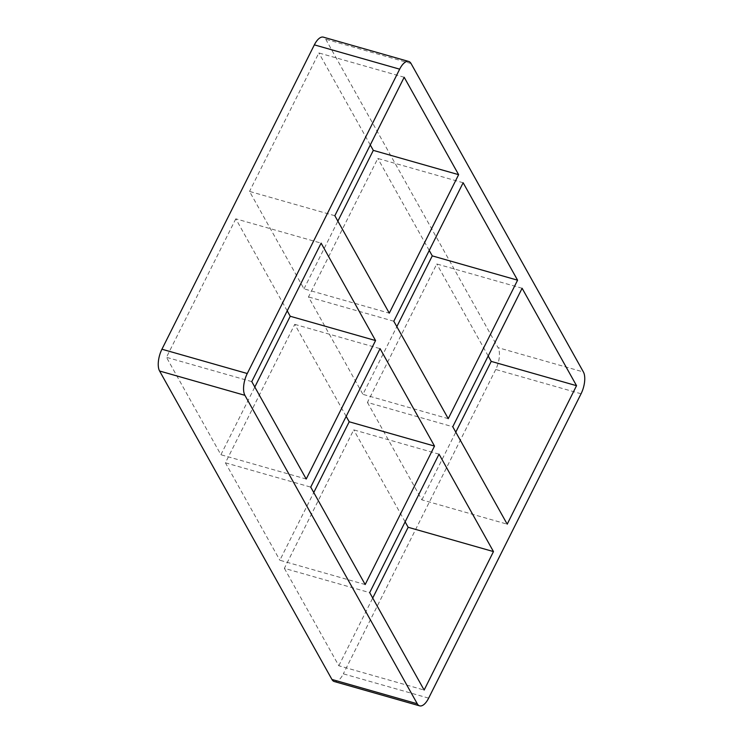 <?xml version="1.0" encoding="UTF-8"?>
<svg xmlns="http://www.w3.org/2000/svg" width="743" height="743" viewBox="0 0 743 743"><rect width="100%" height="100%" fill="white"/><g stroke="black" fill="none" stroke-linecap="round" stroke-linejoin="round"><path stroke-width="0.56" stroke-dasharray="3.71 2.79" d="M448.243 418.653L362.928 394.347L396.827 326.651M365.175 584.546L279.851 560.241L313.76 492.535M522.106 288.265L436.782 263.969L367.441 402.437L452.766 426.742M439.029 454.159L353.714 429.853L284.374 568.33L369.689 592.626M346.173 416.349L294.757 324.347L225.417 462.815L279.851 560.241M225.417 462.815L310.732 487.12M284.374 568.33L338.817 665.747L424.132 690.052M405.13 521.865L353.714 429.853M367.441 402.437L421.885 499.863L507.2 524.168M488.197 355.971L436.782 263.969M463.149 182.759L377.825 158.454L308.484 296.921L362.928 394.347M429.24 250.465L377.825 158.454M294.757 324.347L380.072 348.653M287.216 310.843L235.8 218.832L321.115 243.137M393.799 321.227L308.484 296.921M334.842 215.721L249.527 191.415L303.971 288.841L389.286 313.147M404.183 77.253L318.868 52.948L249.527 191.415M338.817 665.747L372.717 598.05M421.885 499.863L455.784 432.157M334.313 681.545A16.42 7.151 105.9 0 0 343.331 673.836L428.646 698.141M411.055 63.536L325.731 39.24A16.42 7.151 105.9 0 0 323.372 37.15M325.731 39.24L498.089 347.678L583.404 371.983M581.063 393.781L495.739 369.475A16.42 7.151 105.9 0 0 498.089 347.678M495.739 369.475L343.331 673.836M235.8 218.832L166.46 357.309L220.894 454.735L254.803 387.029M303.971 288.841L337.87 221.135M370.283 144.95L318.868 52.948M306.218 479.031L220.894 454.735M251.775 381.605L166.46 357.309"/><path stroke-width="1.11" d="M517.583 280.185L463.149 182.759L393.799 321.227L448.243 418.653L517.583 280.185L432.268 255.88L429.24 250.465M396.827 326.651L432.268 255.88M313.76 492.535L349.201 421.773L434.516 446.079L380.072 348.653L310.732 487.12L365.175 584.546L434.516 446.079M576.54 385.691L522.106 288.265L452.766 426.742L507.2 524.168L576.54 385.691L491.225 361.395L488.197 355.971M439.029 454.159L369.689 592.626L424.132 690.052L493.473 551.585L439.029 454.159M399.669 69.164L247.261 373.525L161.937 349.219L314.354 44.859L399.669 69.164A16.42 7.151 -74.1 0 1 408.687 61.455A16.42 7.151 -74.1 0 1 411.055 63.536L583.404 371.983A16.42 7.151 -74.1 0 1 581.063 393.781L428.646 698.141A16.42 7.151 -74.1 0 1 419.628 705.85A16.42 7.151 -74.1 0 1 417.269 703.76L331.945 679.464A16.42 7.151 105.9 0 0 334.313 681.545L419.628 705.85M331.945 679.464L159.596 371.017L244.911 395.322A16.42 7.151 -74.1 0 1 247.261 373.525M244.911 395.322L417.269 703.76M375.559 340.563L321.115 243.137L251.775 381.605L306.218 479.031L375.559 340.563L290.234 316.258L287.216 310.843M334.842 215.721L404.183 77.253L458.626 174.67L389.286 313.147L334.842 215.721M493.473 551.585L408.158 527.279L405.13 521.865M349.201 421.773L346.173 416.349M372.717 598.05L408.158 527.279M455.784 432.157L491.225 361.395M161.937 349.219A16.42 7.151 105.9 0 0 159.596 371.017M408.687 61.455L323.372 37.15A16.42 7.151 105.9 0 0 314.354 44.859M254.803 387.029L290.234 316.258M337.87 221.135L373.311 150.374L370.283 144.95M373.311 150.374L458.626 174.67"/></g></svg>

